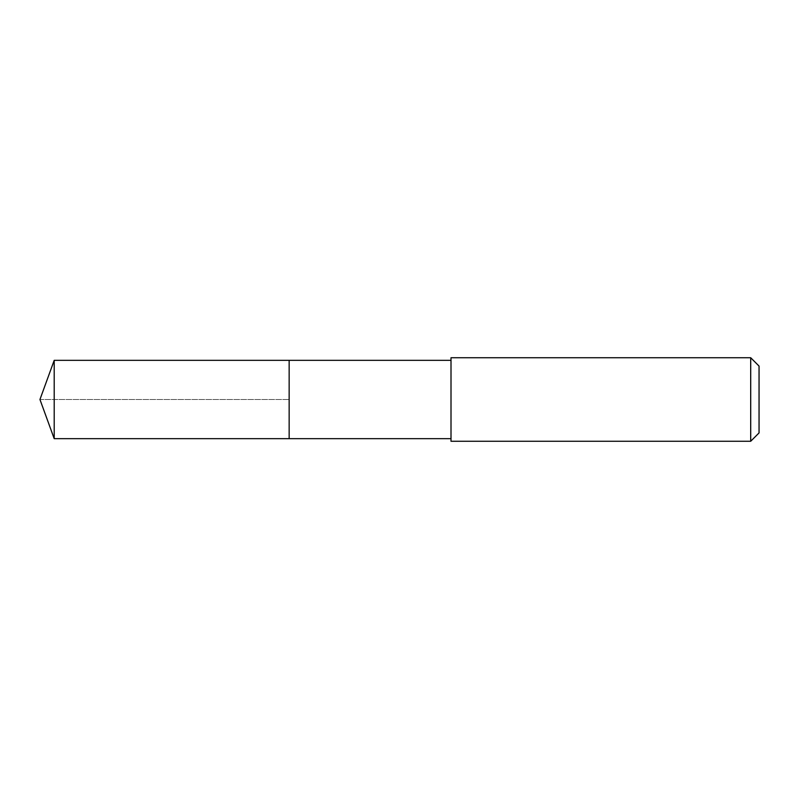 <?xml version="1.0" encoding="UTF-8"?>
<svg xmlns="http://www.w3.org/2000/svg" width="799" height="799" viewBox="0 0 799 799"><rect width="100%" height="100%" fill="white"/><g stroke="black" fill="none" stroke-linecap="round" stroke-linejoin="round"><path stroke-width="0.6" stroke-dasharray="4 3" d="M289.148 360.339L289.148 438.661L289.148 360.339M54.202 438.661L54.202 360.339M451.006 438.661L451.006 360.339L451.006 438.661M451.006 441.268L451.006 357.732M750.7 357.732L750.7 441.268M759.05 366.082L759.05 432.918M39.95 399.5L289.148 399.5L39.95 399.5"/><path stroke-width="1.2" d="M451.006 360.339L54.202 360.339L54.202 438.661L289.148 438.661L289.148 360.339L289.148 438.661L451.006 438.661M54.202 438.661L39.95 399.5L54.202 360.339M451.006 357.732L451.006 441.268L750.7 441.268L750.7 357.732L451.006 357.732M750.7 357.732L759.05 366.082L759.05 432.918L750.7 441.268"/></g></svg>

